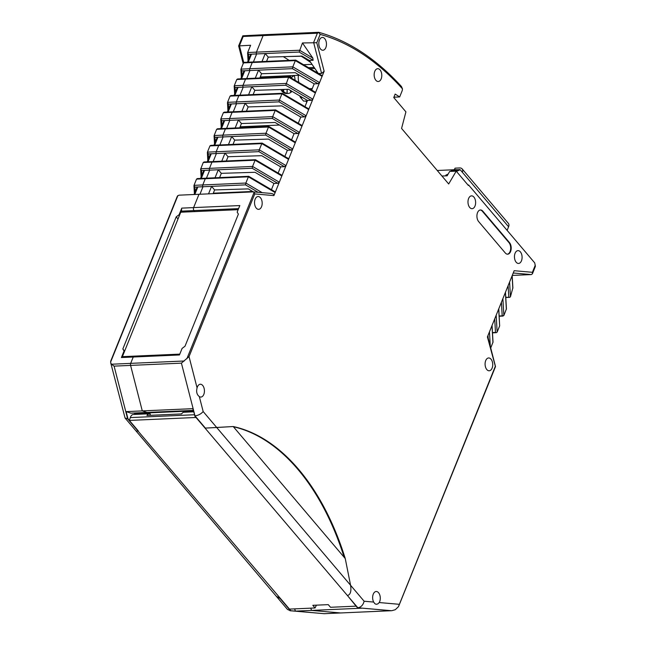 <?xml version="1.0" encoding="UTF-8"?>
<svg xmlns="http://www.w3.org/2000/svg" width="646" height="646" viewBox="0 0 646 646"><rect width="100%" height="100%" fill="white"/><g stroke="black" fill="none" stroke-linecap="round" stroke-linejoin="round"><path stroke-width="0.97" d="M238.156 209.675L180.743 212.219M454.3 169.736L455.05 168.154L459.686 167.952A5.564 3.545 139.7 0 1 462.108 168.848A5.564 3.545 139.7 0 1 462.334 172.248L460.202 169.736L456.464 171.44M462.108 168.848L508.362 223.363A5.564 3.545 -40.3 0 1 508.588 226.762L507.126 230.38M454.461 171.222L457.457 169.858L460.202 169.736M448.122 174.105L445.893 175.123L446.071 175.849M454.413 169.728L455.05 168.154M445.805 175.332L447.444 175.26M447.565 175.05L445.893 175.123M149.799 415.33L150.348 413.957A6.42 3.819 87.5 0 0 149.355 413.779L133.383 414.482A6.42 3.819 87.5 0 0 130.298 417.591L129.361 420.425L138.042 431.076L290.837 610.728L295.432 611.124L311.574 610.413L362.067 608.177L357.827 607.765C361.017 607.24 363.117 605.068 364.126 601.232L350.576 585.268L345.255 558.572L233.214 426.53L216.709 427.499L350.576 585.268C351.481 591.348 350.423 594.756 347.419 595.507L356.099 606.15L330.51 607.288L328.265 604.64L312.809 605.318L315.054 607.967L316.274 605.48A6.42 3.819 -92.5 0 0 316.419 605.165M111.403 360.04L110.668 361.275L110.716 362.858L111.459 364.231L114.092 366.129L127.642 418.81L138.042 431.076L136.177 431.132L138.389 431.06L127.989 418.802L125.066 418.035L287.486 609.453L290.498 610.736L280.098 598.479L276.367 596.347L280.437 598.471L289.465 609.105L315.054 607.967M149.355 413.779A6.42 3.819 87.5 0 0 146.925 415.459L181.615 413.925A6.42 3.819 87.5 0 1 184.045 412.245L193.59 411.817M184.247 361.009L182.374 361.09A2.14 1.276 87.5 0 0 182.374 361.09L130.686 363.359A2.14 1.276 87.5 0 0 130.581 365.402L142.281 410.896L147.046 412.439L142.281 410.896L192.774 408.668L194.971 415.838L181.413 363.149L189.036 356.608L197.078 387.891A6.42 3.819 -92.5 0 1 197.41 386.881A6.42 3.819 -92.5 0 1 200.325 384.241A6.42 3.819 -92.5 0 1 203.902 387.665A6.42 3.819 -92.5 0 1 203.805 394.423A6.42 3.819 -92.5 0 1 200.89 397.064A6.42 3.819 -92.5 0 1 199.315 396.579L203.167 411.534C201.011 414.021 198.274 415.451 194.971 415.838L205.371 428.096L196.004 417.478L129.361 420.425M203.167 411.534L216.709 427.499L205.371 428.096L233.214 426.53A234.797 139.665 -92.5 0 1 345.255 558.572L350.576 585.268C351.481 591.348 350.423 594.756 347.419 595.507L357.48 607.773M515.072 253.272A6.42 3.819 -92.5 0 1 517.987 250.632A6.42 3.819 -92.5 0 1 521.564 254.056A6.42 3.819 -92.5 0 1 521.467 260.806A6.42 3.819 -92.5 0 1 518.552 263.447A6.42 3.819 -92.5 0 1 514.975 260.023A6.42 3.819 -92.5 0 1 515.072 253.272M319.439 40.068A6.42 3.819 -92.5 0 1 322.354 37.428A6.42 3.819 -92.5 0 1 325.931 40.851A6.42 3.819 -92.5 0 1 325.834 47.61A6.42 3.819 -92.5 0 1 322.919 50.251A6.42 3.819 -92.5 0 1 319.342 46.827A6.42 3.819 -92.5 0 1 319.439 40.068M255.162 199.162A6.42 3.819 -92.5 0 1 258.077 196.521A6.42 3.819 -92.5 0 1 261.654 199.945A6.42 3.819 -92.5 0 1 261.557 206.704A6.42 3.819 -92.5 0 1 258.642 209.344A6.42 3.819 -92.5 0 1 255.065 205.921A6.42 3.819 -92.5 0 1 255.162 199.162M492.107 368.139A6.42 3.819 87.5 0 0 492.204 361.38A6.42 3.819 87.5 0 0 488.626 357.957A6.42 3.819 87.5 0 0 485.711 360.597A6.42 3.819 87.5 0 0 485.614 367.356A6.42 3.819 87.5 0 0 489.192 370.78A6.42 3.819 87.5 0 0 492.107 368.139M374.777 71.335A6.42 3.819 -92.5 0 1 377.684 68.694A6.42 3.819 -92.5 0 1 381.269 72.118A6.42 3.819 -92.5 0 1 381.172 78.869A6.42 3.819 -92.5 0 1 378.257 81.509A6.42 3.819 -92.5 0 1 374.68 78.085A6.42 3.819 -92.5 0 1 374.777 71.335M468.608 198.508A6.42 3.819 -92.5 0 1 471.523 195.867A6.42 3.819 -92.5 0 1 475.101 199.291A6.42 3.819 -92.5 0 1 475.004 206.042A6.42 3.819 -92.5 0 1 472.089 208.682A6.42 3.819 -92.5 0 1 468.512 205.258A6.42 3.819 -92.5 0 1 468.608 198.508M509.476 242.589A6.42 3.819 87.5 0 1 511.083 249.679A6.42 3.819 87.5 0 1 507.667 254.193A6.42 3.819 87.5 0 1 505.285 252.966L478.638 221.57A6.42 3.819 87.5 0 1 477.039 214.48A6.42 3.819 87.5 0 1 480.454 209.966A6.42 3.819 87.5 0 1 482.837 211.194L509.476 242.589L508.959 242.613L482.32 211.21A6.42 3.819 87.5 0 0 480.196 209.998M490.298 346.337L489.466 331.842L514.168 270.706L532.401 272.305L532.409 273.823L535.364 266.427L534.743 262.922L468.576 184.95L468.366 185.467L456.221 171.142L448.679 183.965L401.57 128.441L405.914 111.863L393.761 97.538L395.158 94.082L399.672 96.932L402.054 91.046A4.28 2.544 87.5 0 0 402.466 88.833L401.416 86.459C375.972 58.673 348.404 40.625 318.704 32.3M318.22 73.361L309.353 60.449L313.124 60.28L299.155 52.051L302.457 42.967L316.798 42.717L324.139 71.27L312.858 99.193L311.251 100.283L307.48 100.453L288.528 89.285L254.855 90.335L253.135 94.582M307.892 108.585L308.667 109.57L312.858 99.193L286.113 83.439L243.009 85.345L245.528 79.119L243.009 85.345L234.264 85.732L236.775 79.506L237.591 78.965L246.11 78.586A1.284 0.767 87.5 0 0 245.528 79.119L288.625 77.213L285.734 85.256L251.819 86.758L248.573 94.784M282.383 93.557L281.922 93.815L308.667 109.57L306.147 115.796L304.541 116.886L300.77 117.055L298.266 123.257M301.189 125.187L301.957 126.172L306.147 115.796L279.403 100.041L279.032 101.858L245.109 103.352L248.145 106.937L281.817 105.887L300.77 117.055M275.672 110.159L275.212 110.409L301.957 126.172L299.445 132.398L297.83 133.488L272.321 118.452L238.406 119.954L241.442 123.531L275.115 122.49L294.067 133.657L297.83 133.488M294.479 141.789L295.254 142.774L299.445 132.398L272.693 116.635L275.212 110.409L232.116 112.323L229.596 118.549L232.116 112.323L223.363 112.711L224.178 112.17L232.697 111.79A1.284 0.767 87.5 0 0 232.116 112.323A1.284 0.767 87.5 0 1 232.697 111.79L275.559 109.893M268.97 126.753L268.502 127.012L295.254 142.774L292.735 149L291.128 150.09L265.611 135.054L265.99 133.238L222.886 135.143L225.406 128.917L222.886 135.143A1.284 0.767 -92.5 0 0 223.112 136.936L219.866 144.97L223.112 136.936A1.284 0.767 -92.5 0 1 222.886 135.143L214.141 135.531L216.652 129.305L217.468 128.772L225.987 128.393A1.284 0.767 87.5 0 0 225.406 128.917L268.502 127.012L265.99 133.238L292.735 149L286.025 165.602L284.418 166.692L280.655 166.854L278.143 173.063M281.067 174.993L281.834 175.978L286.025 165.602L259.28 149.84L261.8 143.614L288.544 159.376L287.769 158.391M255.558 159.958L255.089 160.216L281.834 175.978L279.322 182.204L277.715 183.294L252.198 168.259L252.578 166.442L209.474 168.348A1.284 0.767 87.5 0 0 209.692 170.14L206.454 178.167L209.692 170.14L218.283 169.761L215.037 177.787M274.356 191.587L275.131 192.573L279.322 182.204L252.578 166.442L255.089 160.216L211.993 162.122L209.474 168.348L211.993 162.122L203.24 162.509L200.656 169.171L201.544 170.504L204.54 170.366A2.14 1.05 -158 0 0 203.627 170.827L200.551 178.433M248.847 176.56L248.379 176.818L275.131 192.573L273.904 195.601C274.17 194.446 273.145 193.719 270.844 193.412L270.391 193.388M373.267 594.134A6.42 3.819 87.5 0 0 373.679 602.064L374.801 603.655L376.19 604.317L377.821 603.921L379.226 602.548A6.42 3.819 87.5 0 0 379.662 601.668A6.42 3.819 87.5 0 0 379.759 594.918A6.42 3.819 87.5 0 0 376.182 591.494A6.42 3.819 87.5 0 0 373.267 594.134M489.466 331.842L487.407 336.937L495.345 366.25L398.396 606.764L395.271 609.711L391.807 610.696L340.733 612.957A2.14 1.276 87.5 0 0 340.838 612.949M318.599 32.34L320.166 34.375A340.046 202.271 -92.5 0 1 402.466 88.833M309.353 60.449L301.94 56.081L268.268 57.131L265.231 53.553L256.648 53.933A1.284 0.767 -92.5 0 1 256.43 52.14L263.108 35.595A2.14 1.276 -92.5 0 1 264.085 34.714A2.14 1.276 -92.5 0 1 264.327 34.747A2.14 1.276 -92.5 0 0 264.085 34.714L242.815 35.796L238.64 45.914L250.608 45.268L247.676 52.528L256.43 52.14L263.108 35.595A2.14 1.276 -92.5 0 1 264.085 34.714L318.68 32.3M311.679 90.06L314.19 83.851L295.23 72.683L261.565 73.733L259.845 77.98M258.117 192.298L245.496 184.861L211.573 186.363L214.609 189.94L248.282 188.89L253.369 191.886M271.433 189.666L273.944 183.456L254.992 172.288L221.32 173.338L219.6 177.585M226.31 160.991L228.03 156.736L261.695 155.686L280.655 166.854M284.854 156.461L287.357 150.252L268.405 139.084L234.732 140.134L233.02 144.389M291.556 139.859L294.067 133.657M304.969 106.663L307.48 100.453M273.904 195.601L254.758 193.929L254.128 192.258L253.264 191.886L198.992 194.285L193.614 207.6A2.14 1.276 87.5 0 0 193.986 210.588L194.834 211.597L193.986 210.588L238.584 208.618M248.145 106.937L246.433 111.185M241.442 123.531L239.723 127.787M239.876 95.438A1.284 0.767 87.5 0 0 239.4 95.188A1.284 0.767 87.5 0 0 238.818 95.721L281.922 93.815L279.403 100.041L236.307 101.947A1.284 0.767 87.5 0 0 236.525 103.731L233.279 111.766L236.525 103.731L245.109 103.352L241.87 111.387M254.855 90.335L251.819 86.758L243.235 87.137L239.989 95.164L243.235 87.137A1.284 0.767 -92.5 0 1 243.009 85.345A1.284 0.767 -92.5 0 0 243.235 87.137L238.075 87.363A2.14 1.05 22 0 0 237.163 87.816L234.086 95.422M289.093 76.955L288.625 77.213L315.369 92.967L314.602 91.982M292.444 68.654L292.816 66.837L319.568 82.591L317.953 83.681L292.444 68.654L258.529 70.156L255.283 78.182M261.565 73.733L258.529 70.156L249.937 70.535L246.691 78.562L249.937 70.535A1.284 0.767 -92.5 0 1 249.719 68.742L252.231 62.517L249.719 68.742A1.284 0.767 -92.5 0 0 249.937 70.535L244.786 70.761A2.14 1.05 22 0 0 243.873 71.213L240.796 78.828M314.19 83.851L317.953 83.681M295.795 60.353L295.335 60.611L322.079 76.365L321.312 75.38M313.124 60.28L312.834 58.075L302.457 42.967M324.139 71.27L321.587 73.402L318.526 73.539M266.556 61.378L268.268 57.131M290.837 610.728L324.147 613.684L340.636 612.957L311.574 610.413L310.766 608.161L311.574 610.413L340.636 612.957A2.14 1.276 87.5 0 0 340.733 612.957A2.14 1.276 87.5 0 1 340.636 612.957L391.476 610.704L357.827 607.765L194.624 415.854M182.382 361.074L130.686 363.359L133.246 357.012L179.451 354.969L182.107 348.396L185.006 346.232L238.382 214.117L237.163 212.13L239.819 205.557L193.614 207.6A2.14 1.276 87.5 0 0 193.986 210.588L181.171 211.153M135.014 356.544A2.14 1.276 87.5 0 0 134.223 356.132A2.14 1.276 87.5 0 0 133.246 357.012L130.678 363.375A2.14 1.276 87.5 0 0 130.581 365.402L114.092 366.129M150.679 412.786L150.268 412.293L150.679 412.786L193.348 410.896L134.877 413.48L135.644 414.385L134.877 413.48L150.679 412.786M127.989 418.802L126.14 411.615L130.904 413.149L193.227 410.396M197.078 387.891C196.093 391.751 196.836 394.641 199.315 396.579M454.388 171.222L454.566 170.794L450.956 170.948L455.721 169.672L437.253 170.487M455.721 169.672L459.54 169.769M512.262 275.422L531.367 274.574L532.409 273.823M456.221 171.142L449.689 171.432L447.121 175.809L441.953 176.035M468.576 184.95L467.954 184.974M450.956 170.948L450.779 171.384M454.566 170.794L456.633 170.237M458.143 169.833L459.33 169.51M321.587 73.402L313.633 42.474L317.38 33.196L318.809 32.437M490.726 348.008L493.019 342.073L492.066 325.414M505.77 297.265L509.621 297.354L510.437 296.821L512.876 287.785M505.479 292.21L506.432 308.869L503.848 315.539L502.192 315.846L501.417 302.263M498.769 308.812L499.657 325.907L497.137 332.133L496.322 332.674L492.486 332.843M494.707 318.866L495.49 332.448L496.322 332.674M233.408 426.756A234.797 139.665 -92.5 0 1 344.148 557.264M393.907 97.191L399.672 96.932M507.409 254.185A6.42 3.819 87.5 0 0 510.598 249.493A6.42 3.819 87.5 0 0 508.959 242.613M195.108 191.902L194.834 187.106L202.989 186.742L199.953 194.244L202.989 186.742A1.284 0.767 -92.5 0 1 202.771 184.95L205.283 178.724L202.771 184.95A1.284 0.767 -92.5 0 0 202.989 186.742L211.573 186.363L208.545 193.865M206.34 178.441A1.284 0.767 87.5 0 0 205.864 178.199A1.284 0.767 87.5 0 0 205.283 178.724L248.379 176.818L245.868 183.044L194.018 185.337L196.529 179.112L197.345 178.571L205.864 178.199A1.284 0.767 87.5 0 0 205.283 178.724L196.529 179.112M213.051 161.839A1.284 0.767 87.5 0 0 212.574 161.597A1.284 0.767 87.5 0 0 211.993 162.122A1.284 0.767 87.5 0 1 212.574 161.597L255.436 159.699M208.521 158.706L208.246 153.901L216.402 153.538L213.156 161.573L216.402 153.538A1.284 0.767 -92.5 0 1 216.184 151.745L218.695 145.52L216.184 151.745A1.284 0.767 -92.5 0 0 216.402 153.538L224.994 153.159L221.748 161.193M219.753 145.237A1.284 0.767 87.5 0 0 219.277 144.995A1.284 0.767 87.5 0 0 218.695 145.52L261.8 143.614L262.147 143.097L288.318 158.504M220.674 128.627L223.75 121.02A2.14 1.05 22 0 1 224.663 120.568L229.815 120.334A1.284 0.767 87.5 0 1 229.596 118.549A1.284 0.767 87.5 0 0 229.815 120.334L226.576 128.368L229.815 120.334L238.406 119.954L235.16 127.989M230.073 96.109L238.818 95.721A1.284 0.767 87.5 0 1 239.4 95.188L230.888 95.568L230.073 96.109L227.554 102.334L236.307 101.947L238.818 95.721L236.307 101.947A1.284 0.767 87.5 0 0 236.525 103.731L231.373 103.966A2.14 1.05 22 0 0 230.452 104.418L227.384 112.024M253.297 62.234A1.284 0.767 87.5 0 0 252.82 61.992A1.284 0.767 87.5 0 0 252.231 62.517L295.335 60.611L292.816 66.837L240.966 69.13L243.485 62.904L244.301 62.363L252.82 61.992A1.284 0.767 87.5 0 0 252.231 62.517L243.485 62.904M247.499 62.226L250.575 54.611A2.14 1.05 22 0 1 251.496 54.159L256.648 53.933L253.402 61.959L256.648 53.933A1.284 0.767 -92.5 0 1 256.43 52.14L299.526 50.235L312.834 58.075M316.71 71.157A10.691 6.363 87.5 0 0 316.314 72.239A10.691 6.363 87.5 0 1 316.71 71.157M301.189 56.234A337.05 200.486 -92.5 0 1 310.815 62.581A337.05 200.486 -92.5 0 0 301.189 56.234M299.155 52.051L265.231 53.553L261.993 61.58M205.864 178.199L248.734 176.301L274.905 191.709M287.357 150.252L291.128 150.09M228.03 156.736L224.994 153.159L258.909 151.657L259.28 149.84L207.431 152.133L209.95 145.907L210.766 145.374L219.277 144.995A1.284 0.767 87.5 0 0 218.695 145.52L209.95 145.907M265.611 135.054L231.696 136.556L234.732 140.134M215.231 142.104L214.956 137.299L231.696 136.556L228.45 144.591M273.944 183.456L277.715 183.294M245.496 184.861L245.868 183.044L262.179 192.653M214.609 189.94L213.107 193.663M223.363 112.711L220.843 118.929L272.693 116.635L272.321 118.452M252.198 168.259L218.283 169.761L221.32 173.338M306.745 102.278L305.695 101.042M302.522 97.53L300.624 97.619L303.612 101.131L307.27 100.97M300.624 97.619A3.424 2.035 -92.5 0 1 299.849 95.955M298.444 75.291A10.691 6.363 87.5 0 0 298.896 82.526M283.287 56.662A337.05 200.486 -92.5 0 1 289.142 60.385M280.768 89.528A12.831 7.631 87.5 0 0 281.866 91.078L283.239 91.021L283.885 89.431M281.979 91.215L283.352 91.151A12.831 7.631 87.5 0 0 287.002 93.395L285.629 93.46A12.831 7.631 87.5 0 1 281.979 91.215L282.036 91.078M288.003 93.468A12.831 7.631 87.5 0 1 287.131 93.42L285.758 93.452A12.831 7.631 87.5 0 0 286.63 93.525L288.003 93.468A12.831 7.631 87.5 0 0 290.878 92.362L290.272 90.311M286.856 76.785L287.26 75.792M278.789 76.163A12.831 7.631 87.5 0 0 278.62 77.149M282.149 89.479A12.831 7.631 87.5 0 0 283.239 91.021M287.002 93.395L287.139 89.326M283.352 91.151L284.022 89.423M287.131 93.42L287.228 89.326M289.658 77.084L289.925 76.43L289.303 75.703M288.229 76.729L288.633 75.727M295.06 80.266A12.831 7.631 87.5 0 0 294.277 75.477M294.188 75.485L291.071 77.859A6.848 4.07 87.5 0 1 291.096 77.932M280.162 76.107A12.831 7.631 87.5 0 0 279.993 77.092M283.319 75.962L283.982 76.721A6.848 4.07 87.5 0 0 283.909 76.914M283.457 75.962L284.022 76.624A6.848 4.07 87.5 0 1 284.353 75.921M290.853 92.273L290.991 92.265A12.831 7.631 87.5 0 0 291.976 91.312M290.991 92.265L290.425 90.4M293.857 75.501L291.039 77.754A6.848 4.07 87.5 0 0 290.086 75.663M303.539 64.705L312.026 64.334M310.306 68.694L314.877 68.492M179.54 215.199L179.112 214.698L181.768 208.125A2.14 1.276 87.5 0 0 181.631 210.015L122.385 356.657A2.14 1.276 87.5 0 0 122.369 356.657A2.14 1.276 87.5 0 0 121.4 357.537L133.246 357.012A2.14 1.276 87.5 0 1 134.223 356.132L179.798 354.121M124.533 350.996L122.829 348.985L176.213 216.862L177.916 218.873M179.112 214.698L176.213 216.862M122.829 348.985L124.056 350.964L121.4 357.537M177.125 197.361L177.593 195.867L179.071 195.173L198.992 194.285L193.614 207.6L181.768 208.125M124.056 350.964L124.476 351.472M125.066 418.035L110.716 362.858M324.147 613.684L289.957 610.728M135.297 414.401L134.126 413.012M181.413 363.149L130.581 365.402L142.281 410.896L126.14 411.615M194.834 187.106L194.018 185.337M194.801 194.47L197.838 186.969A2.14 1.05 -158 0 0 196.917 187.421L194.058 194.503M200.728 168.735L209.474 168.348A1.284 0.767 87.5 0 0 209.692 170.14L204.54 170.366L201.302 178.401M212.574 161.597L204.055 161.968L203.24 162.509M208.246 153.901L207.431 152.133M208.004 161.799L211.25 153.764A2.14 1.05 -158 0 0 210.33 154.224L207.261 161.831M214.714 145.197L217.96 137.162A2.14 1.05 -158 0 0 217.04 137.622L213.963 145.229M214.956 137.299L214.141 135.531M227.554 102.334L228.369 104.095L231.373 103.966L228.127 111.992M233.174 112.033A1.284 0.767 87.5 0 0 232.697 111.79M235.354 92.297L235.079 87.493L234.264 85.732M246.586 78.836A1.284 0.767 87.5 0 0 246.11 78.586A1.284 0.767 87.5 0 0 245.528 79.119L236.775 79.506M242.056 75.695L241.782 70.89L240.966 69.13M243.187 63.631L238.64 45.914M248.767 59.093L248.492 54.296L247.676 52.528M220.843 118.929L221.659 120.697L224.663 120.568L221.416 128.594M226.463 128.635A1.284 0.767 87.5 0 0 225.987 128.393A1.284 0.767 87.5 0 0 225.406 128.917L216.652 129.305M317.38 33.196L243.187 36.475L242.815 35.796M309.394 88.712L312.276 88.583M295.432 611.124L294.624 608.871M508.588 226.762L462.334 172.248M130.298 417.591L194.341 414.756M535.308 265.118L532.401 272.305M316.798 42.717L320.166 34.375M254.758 193.929L189.036 356.608M364.126 601.232L373.679 602.064M379.226 602.548L399.212 604.301M304.541 116.886L279.032 101.858M254.128 192.258L186.856 358.772M513.247 272.992L531.367 274.574M508.782 297.128L508.127 285.661M510.437 296.821L509.589 282.036M512.108 275.81L512.827 288.399M505.398 292.412L506.359 309.313M503.848 315.539L502.879 298.638M502.192 315.846L499.18 315.975M498.688 309.014L499.657 325.907M495.49 332.448L492.47 332.577M496.176 315.24L497.137 332.133M491.986 325.616L492.946 342.509M488.15 337.987L488.005 335.46M311.251 100.283L285.734 85.256M482.837 211.194L482.32 211.21M284.418 166.692L258.909 151.657M110.595 362.148L177.876 195.625M130.678 363.375L111.459 364.231M241.782 70.89L244.786 70.761L241.539 78.788M201.818 175.308L201.544 170.504M234.837 95.39L238.075 87.363L235.079 87.493M228.644 108.899L228.369 104.095M248.492 54.296L251.496 54.159L248.25 62.194M243.76 62.549L239.44 45.761L243.187 36.475M221.933 125.502L221.659 120.697M275.592 109.901L301.73 125.3M299.582 75.243L260.249 76.987M279.46 125.049L240.126 126.786M239.4 95.188L282.27 93.29M246.11 78.586L288.98 76.696M295.715 60.102L321.853 75.501M505.786 297.523L509.621 297.354M512.189 275.608L512.884 287.874M503.032 316.072L499.197 316.241M487.698 336.227L495.482 366.5M398.776 605.988L495.474 366.645M289.012 76.704L315.143 92.103M252.82 61.992L295.682 60.094M270.844 193.412L253.442 191.894M219.277 144.995L262.147 143.097M286.396 56.565L302.158 56.21M225.987 128.393L268.857 126.495M282.302 93.299L308.441 108.698M252.626 191.45L213.301 193.194M255.477 159.707L281.608 175.106M268.889 126.503L295.028 141.902M314.158 67.45L308.602 67.693M122.369 356.657L134.223 356.132M324.017 613.7L340.733 612.957M110.757 361.025L177.279 196.384M194.398 193.655L193.953 185.773M201.108 177.052L200.656 169.171M207.818 160.45L207.366 152.577M214.52 143.856L214.076 135.975M227.933 110.652L227.489 102.771M234.643 94.05L234.191 86.168M241.354 77.447L240.901 69.566M248.056 60.845L247.612 52.964M221.231 127.254L220.779 119.373"/></g></svg>
